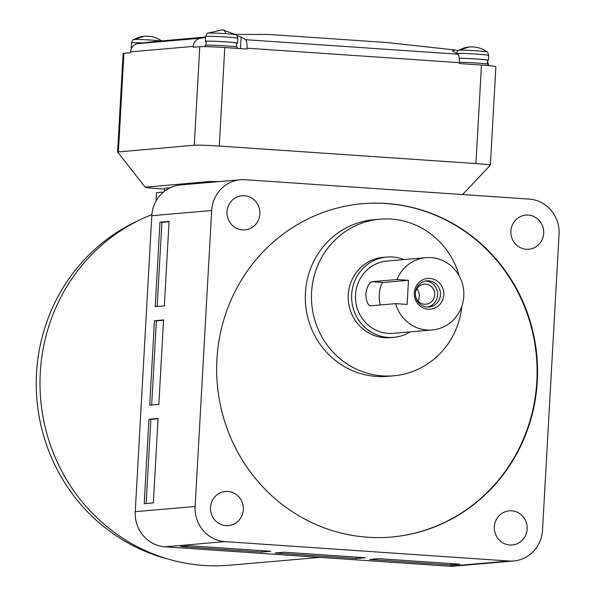 <?xml version="1.0" encoding="UTF-8"?>
<svg xmlns="http://www.w3.org/2000/svg" width="596" height="596" viewBox="0 0 596 596"><rect width="100%" height="100%" fill="white"/><g stroke="black" fill="none" stroke-linecap="round" stroke-linejoin="round"><path stroke-width="0.89" d="M151.876 214.635A181.4 173.928 85 0 0 42.048 410.92A181.4 173.928 85 0 0 203.877 565.455A181.4 173.928 85 0 0 229.661 565.217L320.007 557.387M259.849 213.927A17.135 16.427 -95 0 1 244.919 229.877A17.135 16.427 -95 0 1 227.039 211.692A17.135 16.427 -95 0 1 241.961 195.741A17.135 16.427 -95 0 1 259.849 213.927M243.317 509.647A17.135 16.427 -95 0 1 228.387 525.597A17.135 16.427 -95 0 1 210.507 507.412A17.135 16.427 -95 0 1 225.43 491.462A17.135 16.427 -95 0 1 243.317 509.647M138.302 220.647A179.381 171.998 85 0 0 36.937 399.849A179.381 171.998 85 0 0 167.632 558.929M527.162 529.024A17.135 16.427 -95 0 1 512.24 544.975A17.135 16.427 -95 0 1 494.352 526.782A17.135 16.427 -95 0 1 509.275 510.839A17.135 16.427 -95 0 1 527.162 529.024M543.694 233.304A17.135 16.427 -95 0 1 528.771 249.247A17.135 16.427 -95 0 1 510.884 231.062A17.135 16.427 -95 0 1 525.814 215.111A17.135 16.427 -95 0 1 543.694 233.304M216.914 359.425A167.29 160.399 85 0 0 391.55 537.026A167.29 160.399 85 0 0 537.287 381.291A167.29 160.399 85 0 0 362.651 203.69A167.29 160.399 85 0 0 216.914 359.425M391.319 537.041A167.29 160.399 85 0 0 536.825 381.328A167.29 160.399 85 0 0 362.42 203.713M461.833 306.232A78.605 75.372 -95 0 1 393.636 375.793A78.605 75.372 -95 0 1 311.581 292.338A78.605 75.372 -95 0 1 380.062 219.164A78.605 75.372 -95 0 1 459.211 275.948M380.062 219.164L373.901 219.7A78.605 75.372 85 0 0 305.428 292.874A78.605 75.372 85 0 0 387.482 376.329L393.636 375.793M410.19 331.875A40.312 38.651 -95 0 1 393.755 337.343A40.312 38.651 -95 0 1 351.677 294.551A40.312 38.651 -95 0 1 386.789 257.025A40.312 38.651 -95 0 1 403.924 259.58M386.789 257.025L383.37 257.316A40.312 38.651 85 0 0 348.25 294.841A40.312 38.651 85 0 0 390.335 337.641L393.755 337.343M370.533 305.822C367.814 305.256 366.242 301.285 365.802 293.925C367.054 286.616 369.08 282.541 371.882 281.699L396.973 279.524A36.282 34.784 -95 0 1 425.917 257.673A36.282 34.784 -95 0 1 463.792 296.19A36.282 34.784 -95 0 1 432.189 329.968A36.282 34.784 -95 0 1 395.625 303.647L370.377 305.822M425.917 257.673L387.139 261.041A36.282 34.784 85 0 0 355.536 294.811A36.282 34.784 85 0 0 393.405 333.328L432.189 329.968M414.28 292.815A15.429 14.796 85 0 0 428.196 309.212A15.429 14.796 85 0 0 443.826 294.826A15.429 14.796 85 0 0 429.917 278.429A15.429 14.796 85 0 0 414.28 292.815M415.367 293.061A13.105 12.561 85 0 0 429.046 306.97A13.105 12.561 85 0 0 440.459 294.774A13.105 12.561 85 0 0 426.781 280.865A13.105 12.561 85 0 0 415.367 293.061M427.608 307.007A13.105 12.561 85 0 0 437.606 295.02A13.105 12.561 85 0 0 425.365 281.074M434.707 294.826A10.08 9.663 -95 0 1 425.931 304.206A10.08 9.663 -95 0 1 415.412 293.508A10.08 9.663 -95 0 1 424.188 284.128A10.08 9.663 -95 0 1 434.707 294.826M417.885 300.861A10.08 9.663 85 0 0 419.308 296.16A10.08 9.663 85 0 0 416.842 288.807M395.625 303.647L407.15 304.437L408.498 280.306L383.407 282.482A12.091 3.397 -86.1 0 0 379.622 291.541A12.091 3.397 -86.1 0 0 380.36 304.973M408.498 280.306L396.973 279.524M189.684 545.75L270.74 551.285L261.614 552.075L180.558 546.539L189.684 545.75M284.255 552.209L365.311 557.737L356.185 558.527L275.129 552.999L284.255 552.209M378.818 558.661L459.874 564.196L450.747 564.986L369.691 559.45L378.818 558.661M158.037 418.757L150.863 419.383L146.154 503.523M163.55 320.238L156.368 320.857L151.667 405.004M169.07 221.414L164.354 305.86L155.228 306.649L159.951 222.204L169.07 221.414M163.565 319.933L158.841 404.386L149.723 405.176L154.439 320.73L163.565 319.933M158.059 418.459L153.336 502.905L144.21 503.695L148.933 419.249L158.059 418.459M169.055 221.712L161.881 222.338L157.173 306.486M450.829 563.578L450.747 564.986M356.259 557.118L356.185 558.527M261.696 550.667L261.614 552.075M150.863 419.383L148.933 419.249M156.368 320.857L154.439 320.73M161.881 222.338L159.951 222.204M542.516 530.194A33.056 31.692 -95 0 1 513.722 560.963A33.056 31.692 -95 0 1 509.021 561.007L224.938 541.615A33.056 31.692 -95 0 1 195.138 506.481L211.684 210.515A33.056 31.692 -95 0 1 240.479 179.746A33.056 31.692 -95 0 1 245.172 179.701L529.255 199.094A33.056 31.692 -95 0 1 559.063 234.228L542.516 530.194M513.722 560.963L453.839 566.155A33.056 31.692 -95 0 1 449.146 566.2L165.062 546.808A33.056 31.692 -95 0 1 135.255 511.673L151.801 215.707A33.056 31.692 -95 0 1 180.595 184.939L240.479 179.746M163.483 192.046L156.524 192.65L156.055 201.023M160.555 40.908A14.289 0.603 -176.8 0 0 151.816 40.111A14.289 0.603 -176.8 0 0 134.085 39.53A14.289 0.603 -176.8 0 0 133.534 39.627L144.284 36.267A26.202 25.121 85 0 0 134.085 39.53M206.141 41.623A16.122 0.678 3.2 0 1 205.352 41.37L205.62 36.505A16.122 0.678 -176.8 0 1 226.286 37.012A16.122 0.678 -176.8 0 1 237.819 38.308C237.022 35.477 236.47 34.307 236.15 34.791L236.15 34.791A14.289 0.603 -176.8 0 0 225.951 33.681A14.289 0.603 -176.8 0 0 207.669 33.197L222.472 29.8A26.202 7.361 93.9 0 1 225.951 33.681M487.044 51.919A14.289 0.603 -176.8 0 0 476.845 50.809A14.289 0.603 -176.8 0 0 459.114 50.22A14.289 0.603 -176.8 0 0 458.562 50.325L469.313 46.965C475.824 46.473 481.739 48.127 487.044 51.919C487.357 51.427 487.915 52.604 488.713 55.428A16.122 0.678 -176.8 0 0 477.173 54.132A16.122 0.678 -176.8 0 0 456.782 53.521M219.008 181.609L209.241 181.542L145.201 187.226L117.598 152.032L123.096 53.484A20.152 0.849 -176.8 0 1 123.923 53.29L130.479 52.716L130.531 51.845A8.866 8.5 85 0 1 137.803 43.642A544.2 521.791 -95 0 1 153.381 41.66L205.598 36.982M489.54 165.39C491.871 165.01 487.342 164.407 475.943 163.572L219.268 146.057C207.222 145.282 198.885 145.014 194.266 145.23L117.591 152.002M145.938 187.025C143.874 187.368 147.957 187.911 158.171 188.656L164.511 189.088M237.253 48.388L237.32 47.188A16.122 0.678 -176.8 0 0 225.787 45.892A16.122 0.678 -176.8 0 0 205.128 45.393L205.054 46.637M488.139 65.575L488.213 64.316A16.122 0.678 -176.8 0 0 476.673 63.02A16.122 0.678 -176.8 0 0 459.33 62.289M236.53 46.935L236.746 43.121A15.317 0.641 -176.8 0 0 225.78 41.891A15.317 0.641 -176.8 0 0 206.156 41.415L205.94 45.221M487.416 64.055L487.632 60.248A15.317 0.641 -176.8 0 0 476.673 59.019A15.317 0.641 -176.8 0 0 459.225 58.334M131.634 47.978A16.122 0.678 3.2 0 1 131.209 47.799A16.122 0.678 3.2 0 1 131.82 47.65M205.352 41.37A16.122 0.678 3.2 0 1 226.011 41.876A16.122 0.678 3.2 0 1 237.551 43.173A16.122 0.678 3.2 0 1 236.731 43.337M459.218 58.266A16.122 0.678 3.2 0 1 476.897 58.997A16.122 0.678 3.2 0 1 488.437 60.293A16.122 0.678 3.2 0 1 487.617 60.457M462.57 194.542L490.366 165.196L495.872 66.67A20.152 0.849 -176.8 0 0 481.456 65.053L459.263 63.541L459.307 62.669A8.866 2.488 -86.1 0 0 457.788 54.176A544.2 152.867 -86.1 0 0 453.407 51.532L452.632 50.772L455.15 49.997L387.206 42.547L268.952 34.471L235.644 34.434M455.15 49.997L457.825 50.861M487.543 61.842A8.866 8.5 -95 0 1 488.541 65.612M237.089 35.753L241.112 37.041L240.464 48.604M457.788 54.176L245.5 39.686A544.2 152.867 -86.1 0 0 241.112 37.041M219.268 146.057L224.774 47.538L246.968 49.051L247.02 48.179A8.866 2.488 93.9 0 0 245.5 39.686M224.774 47.538A20.152 0.849 -176.8 0 0 199.772 46.712L193.216 47.278L193.26 46.406A8.866 8.5 -95 0 1 200.539 38.204A544.2 521.791 -95 0 1 205.568 37.511M164.384 191.323L164.556 188.254L170.165 187.77M371.882 281.699L383.407 282.482M449.146 566.2L509.021 561.007M165.062 546.808L224.938 541.615M135.255 511.673L195.138 506.481M151.801 215.707L211.684 210.515M459.114 50.22A26.202 25.121 -95 0 1 469.313 46.965M142.995 42.927A16.122 0.678 -176.8 0 0 131.478 42.934L131.209 47.799M200.539 38.204L137.803 43.642M459.307 62.669L247.02 48.179M193.26 46.406L130.531 51.845M475.943 163.572L481.456 65.053M194.266 145.23L199.772 46.712M118.41 151.809L123.923 53.29M162.008 41.221C156.711 37.429 150.795 35.775 144.284 36.267M236.15 34.791L222.472 29.8M456.514 53.625C457.616 50.906 458.302 49.803 458.562 50.325M205.62 36.505C206.73 33.786 207.408 32.683 207.669 33.197M131.478 42.934C132.588 40.208 133.273 39.112 133.534 39.627M488.713 55.428L488.437 60.293M237.819 38.308L237.551 43.173"/></g></svg>
